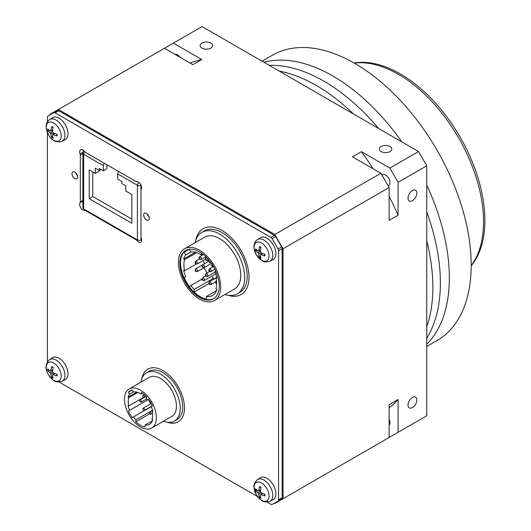 <?xml version="1.0" encoding="UTF-8"?>
<svg xmlns="http://www.w3.org/2000/svg" width="531" height="531" viewBox="0 0 531 531"><rect width="100%" height="100%" fill="white"/><g stroke="black" fill="none" stroke-linecap="round" stroke-linejoin="round"><path stroke-width="0.8" d="M210.103 264.212A1.613 0.929 -120 0 0 210.11 264.206L197.2 271.66A1.613 0.929 -120 0 0 197.532 270.923A1.613 0.929 -120 0 0 196.828 269.297A1.613 0.929 -120 0 0 195.587 268.865C194.645 270.717 195.182 271.653 197.2 271.66M185.969 250.313A27.877 16.096 -120 0 0 186.328 282.286A27.877 16.096 -120 0 0 213.84 298.575M219.257 286.03A27.877 16.096 60 0 1 213.482 298.794A27.877 16.096 60 0 1 185.611 282.698A27.877 16.096 60 0 1 185.611 250.513A27.877 16.096 60 0 1 207.09 257.98A27.877 16.096 60 0 1 219.257 286.03M201.588 253.194L201.163 254.78A24.499 14.145 -120 0 0 190.835 252.013L189.275 249.304A27.559 15.91 -120 0 0 186.481 250.366A27.559 15.91 -120 0 0 184.171 252.252L185.731 254.96A24.499 14.145 -120 0 0 183.62 259.075L184.629 259.652A23.138 13.361 -120 0 0 184.629 270.764L183.62 270.186A24.499 14.145 -120 0 0 185.731 276.731L184.171 277.633A27.559 15.91 -120 0 0 189.275 286.474L190.835 285.572A24.499 14.145 -120 0 0 194.154 289.428L194.154 292.077A27.559 15.91 -120 0 0 206.373 299.132L206.373 296.484A24.499 14.145 -120 0 0 212.513 295.455A24.499 14.145 -120 0 0 216.907 289.402L215.898 288.824A23.138 13.361 -120 0 0 215.898 277.706L216.907 278.29A24.499 14.145 -120 0 0 214.796 271.739L215.798 271.162M210.694 262.321L209.692 262.898A24.499 14.145 -120 0 0 208.132 260.96L208.51 259.553M208.829 283.607L194.154 292.077M213.508 279.339L213.508 278.251L194.154 289.428M216.031 283.109A27.559 15.91 60 0 1 214.955 282.226M216.475 290.649L206.373 296.484M216.668 277.268L215.898 277.706M195.116 242.68A35.477 20.483 60 0 1 201.88 232.339A35.477 20.483 60 0 1 229.219 241.844A35.477 20.483 60 0 1 244.705 277.547A35.477 20.483 60 0 1 237.357 293.789A35.477 20.483 60 0 1 225.025 294.473M214.497 300.546L234.569 288.957A29.902 17.264 -120 0 0 240.762 275.27A29.902 17.264 -120 0 0 227.706 245.176A29.902 17.264 -120 0 0 204.667 237.165L184.596 248.754A29.902 17.264 60 0 1 207.641 256.765A29.902 17.264 60 0 1 220.69 286.859A29.902 17.264 60 0 1 214.497 300.546A29.902 17.264 60 0 1 184.596 283.282A29.902 17.264 60 0 1 184.596 248.754M204.382 263.788A24.499 14.145 60 0 1 203.32 260.429M207.05 273.007A27.559 15.91 60 0 1 204.083 267.684M213.508 278.251A24.499 14.145 60 0 1 211.677 276.253M201.88 232.339L204.389 230.892A35.477 20.483 60 0 1 231.728 240.397A35.477 20.483 60 0 1 247.214 276.1A35.477 20.483 60 0 1 239.866 292.342L237.357 293.789M202.616 253.937L201.163 254.78M201.886 279.193L190.835 285.572M185.731 276.731L184.171 277.633M196.218 264.073L184.629 270.764M196.789 252.63L184.629 259.652M195.454 252.245L183.62 259.075M190.835 252.013L185.731 254.96M189.275 249.304L184.171 252.252M77.46 175.748A3.969 2.29 60 0 1 75.747 172.787M149.138 217.133A3.969 2.29 60 0 1 147.426 214.172M83.54 151.554A4.56 2.635 60 0 1 83.267 150.28M118.665 171.526A2.536 1.46 120 0 0 117.703 173.916L117.703 179.093L121.818 181.469L121.818 183.54L125.761 185.817L125.761 190.987L131.854 194.505L131.854 223.266L89.208 198.647L89.208 169.887L95.301 173.398L95.301 168.227L99.244 170.504L99.244 168.433L103.366 170.816L106.95 168.745L106.95 164.756M95.301 173.398L98.885 171.334L98.885 170.298M131.854 219.13L92.792 196.576L92.792 171.951M85.352 209.864L84.555 210.322A2.536 1.46 60 0 1 85.478 210.561L86.015 210.249M84.555 210.322A4.56 2.635 60 0 1 80.639 207.548A4.56 2.635 60 0 1 80.075 202.723L82.909 201.09M82.909 200.34L80.307 201.84A2.536 1.46 60 0 1 80.075 202.723M80.307 201.84L80.307 155.112L82.909 153.605M83.128 152.198L80.075 153.963A2.536 1.46 60 0 1 80.307 155.112M80.075 153.963A4.56 2.635 60 0 1 80.606 149.808A4.56 2.635 60 0 1 84.555 151.527A2.536 1.46 60 0 0 85.478 152.364L135.823 181.429A2.536 1.46 60 0 0 136.746 181.662A4.56 2.635 60 0 1 140.662 184.443A4.56 2.635 60 0 1 141.226 189.268A2.536 1.46 60 0 0 140.994 190.151L140.994 236.879A2.536 1.46 60 0 0 141.226 238.027A4.56 2.635 60 0 1 140.695 242.182A4.56 2.635 60 0 1 136.746 240.457L137.549 239.999M49.337 370.366L47.73 370.519A20.264 12.903 -3.5 0 0 50.233 372.928L50.883 374.043A20.264 12.903 123.5 0 0 51.713 377.415L52.649 376.101M51.713 377.415A6.697 3.87 -120 0 0 53.113 378.225A20.264 10.401 -63.2 0 1 52.536 374.999L53.18 374.627A20.264 12.439 -5.5 0 0 57.096 375.928L56.87 375.609L57.096 375.928A6.697 3.87 -120 0 0 57.096 374.309A20.264 10.866 -174.9 0 1 53.18 372.716L52.536 371.6A20.264 10.866 -65.1 0 1 53.113 367.406A6.697 3.87 -120 0 0 51.713 366.596A20.264 12.439 125.5 0 0 50.883 370.645L50.233 371.016A20.264 10.401 -176.8 0 1 47.73 368.899A6.697 3.87 -120 0 0 47.73 370.519M51.872 366.954L51.713 366.596L51.872 366.954A6.166 3.558 60 0 1 53.073 367.618M53.717 363.018A10.58 6.113 60 0 1 61.198 375.981A10.58 6.113 60 0 1 53.717 380.302A10.58 6.113 60 0 1 46.23 367.339A10.58 6.113 60 0 1 53.717 363.018M52.708 369.755L50.233 371.016M52.536 374.999L54.859 373.479M62.167 381.231C57.779 382.147 55.204 382.015 54.427 380.84L52.317 379.406L48.513 374.886C44.856 368.779 45.235 363.669 49.648 359.56A12.518 7.228 -120 0 1 56.06 360.084A12.518 7.228 -120 0 1 64.915 375.417A12.518 7.228 -120 0 1 62.167 381.231L65.313 379.592A12.671 7.315 -120 0 0 65.432 379.526M52.761 357.582A12.671 7.315 -120 0 0 52.642 357.655L49.648 359.56M259.573 257.409A6.697 3.87 -120 0 0 260.973 258.219A20.264 10.401 -63.2 0 1 260.396 254.986L261.04 254.614A20.264 12.439 -5.5 0 0 264.962 255.915L264.73 255.603L264.962 255.915A6.697 3.87 -120 0 0 264.962 254.296A20.264 10.866 -174.9 0 1 261.04 252.703L260.396 251.588A20.264 10.866 -65.1 0 1 260.973 247.4A6.697 3.87 -120 0 0 259.573 246.583A20.264 12.439 125.5 0 0 258.743 250.632L258.093 251.004A20.264 10.401 -176.8 0 1 255.59 248.886A6.697 3.87 -120 0 0 255.59 250.506A20.264 12.903 -3.5 0 0 258.093 252.915L258.743 254.03A20.264 12.903 123.5 0 0 259.573 257.409L260.509 256.088M259.732 246.942L259.573 246.583L259.732 246.942A6.166 3.558 60 0 1 260.933 247.605M257.196 250.353L255.59 250.506M261.577 260.29A10.58 6.113 60 0 1 254.09 247.327A10.58 6.113 60 0 1 261.577 243.006A10.58 6.113 60 0 1 269.058 255.969A10.58 6.113 60 0 1 261.577 260.29M260.396 254.986L262.719 253.473M260.568 249.749L258.093 251.004M260.621 237.569A12.671 7.315 -120 0 0 260.502 237.642L257.508 239.547C253.891 242.309 253.991 245.76 253.984 246.444L254.17 248.986L256.181 254.541L261.995 260.661C263.276 262.042 265.951 262.228 270.027 261.225A12.518 7.228 -120 0 0 272.775 255.404A12.518 7.228 -120 0 0 267.206 242.7A12.518 7.228 -120 0 0 257.508 239.547M270.027 261.225L273.173 259.579A12.671 7.315 -120 0 0 273.292 259.513M227.852 295.183A38.013 21.944 -120 0 0 241.167 294.513M203.154 228.675A38.013 21.944 -120 0 0 195.919 239.873M195.773 240.297A38.013 21.944 60 0 1 203.121 228.695A38.013 21.944 60 0 1 232.412 238.877A38.013 21.944 60 0 1 249.006 277.136A38.013 21.944 60 0 1 241.134 294.532A38.013 21.944 60 0 1 227.414 295.097M141.976 378.404A30.406 17.556 60 0 1 147.824 369.118M178.23 421.787A30.406 17.556 60 0 1 167.265 422.205M141.85 378.742A30.406 17.556 60 0 1 147.791 369.138A30.406 17.556 60 0 1 171.221 377.282A30.406 17.556 60 0 1 184.496 407.888A30.406 17.556 60 0 1 178.197 421.806A30.406 17.556 60 0 1 166.907 422.145M47.412 121.818L47.412 117.278A2.536 1.46 60 0 1 47.909 116.143A224.268 129.484 -120 0 1 50.857 114.344L54.441 112.273A224.268 129.484 60 0 1 57.474 110.621A2.536 1.46 60 0 1 58.702 110.76L274.447 235.319A2.536 1.46 60 0 1 275.682 236.6A224.268 129.484 60 0 1 281.662 246.961A2.536 1.46 60 0 1 282.153 248.667L282.153 497.786A2.536 1.46 60 0 1 281.662 498.928A224.268 129.484 60 0 1 278.709 500.726L275.124 502.791A224.268 129.484 -120 0 0 278.078 500.998L281.662 498.928M47.412 132.697L47.412 361.837M59.074 382.028L257.515 496.598M266.934 502.034L270.863 504.304A2.536 1.46 60 0 0 272.098 504.45A224.268 129.484 -120 0 0 275.124 502.791M282.153 497.786L278.569 499.857A2.536 1.46 60 0 1 278.078 500.998M278.569 499.857L278.569 250.738L282.153 248.667M281.662 246.961L278.078 249.032A2.536 1.46 60 0 1 278.569 250.738M278.078 249.032A224.268 129.484 -120 0 0 272.098 238.671L275.682 236.6M274.447 235.319L270.863 237.39A2.536 1.46 60 0 1 272.098 238.671M270.863 237.39L55.118 112.831L58.702 110.76M57.474 110.621L53.89 112.685A2.536 1.46 60 0 1 55.118 112.831M53.89 112.685A224.268 129.484 -120 0 0 50.857 114.344M260.29 477.8A12.671 7.315 60 0 1 260.588 477.608A12.671 7.315 60 0 1 270.352 481A12.671 7.315 60 0 1 275.881 493.75A12.671 7.315 60 0 1 273.259 499.552A12.671 7.315 60 0 1 272.947 499.717M52.43 117.776A12.671 7.315 60 0 1 52.728 117.583A12.671 7.315 60 0 1 62.492 120.975A12.671 7.315 60 0 1 68.021 133.726A12.671 7.315 60 0 1 65.399 139.527A12.671 7.315 60 0 1 65.087 139.693M260.29 237.782A12.671 7.315 60 0 1 260.588 237.589A12.671 7.315 60 0 1 270.352 240.988A12.671 7.315 60 0 1 275.881 253.738A12.671 7.315 60 0 1 273.259 259.54A12.671 7.315 60 0 1 272.947 259.699M52.43 357.788A12.671 7.315 60 0 1 52.728 357.602A12.671 7.315 60 0 1 62.492 360.994A12.671 7.315 60 0 1 68.021 373.744A12.671 7.315 60 0 1 65.399 379.546A12.671 7.315 60 0 1 65.087 379.711M149.297 218.307A3.969 2.29 60 0 1 148.474 220.126A3.969 2.29 60 0 1 145.414 219.064A3.969 2.29 60 0 1 143.682 215.062A3.969 2.29 60 0 1 144.505 213.25A3.969 2.29 60 0 1 147.565 214.312A3.969 2.29 60 0 1 149.297 218.307M77.619 176.923A3.969 2.29 60 0 1 76.796 178.741A3.969 2.29 60 0 1 73.736 177.679A3.969 2.29 60 0 1 72.004 173.683A3.969 2.29 60 0 1 72.827 171.865A3.969 2.29 60 0 1 75.887 172.927A3.969 2.29 60 0 1 77.619 176.923M136.361 239.315L135.823 239.627A2.536 1.46 60 0 1 136.746 240.457M135.823 239.627L85.478 210.561M260.621 477.588A12.671 7.315 -120 0 0 260.502 477.661L257.508 479.566A12.518 7.228 -120 0 1 263.92 480.09A12.518 7.228 -120 0 1 272.144 491.261A12.518 7.228 -120 0 1 270.027 501.244L273.173 499.598A12.671 7.315 -120 0 0 273.292 499.532M62.167 141.219A12.518 7.228 -120 0 0 64.915 135.398A12.518 7.228 -120 0 0 56.06 120.066A12.518 7.228 -120 0 0 49.648 119.541C46.031 122.303 46.131 125.754 46.124 126.438L46.31 128.98L48.321 134.535C51.786 140.755 56.399 142.985 62.167 141.219L65.313 139.573A12.671 7.315 -120 0 0 65.432 139.507M52.761 117.563A12.671 7.315 -120 0 0 52.642 117.636L49.648 119.541M389.13 436.648L389.847 437.059L426.758 415.746L426.758 165.798L398.091 182.352L389.847 168.075L418.514 151.521L426.758 165.798M274.368 503.222L274.806 503.481L389.13 437.478L389.13 404.675L398.091 399.498A199.689 115.293 60 0 1 389.13 407.848M418.514 151.521L202.059 26.55L165.141 47.863L165.141 48.686M173.385 43.104L201.793 59.505L192.833 64.676L164.424 48.275L50.1 114.278L50.1 114.789M283.05 498.722L283.05 248.767L274.806 234.496L58.344 109.519M274.806 234.496L380.886 173.245L389.13 187.523L283.05 248.767M380.886 173.245L352.478 156.851L361.438 151.674L389.847 168.075M210.761 43.044A6.233 3.598 180 0 1 212.586 45.586A6.233 3.598 180 0 1 208.743 48.912A6.233 3.598 180 0 1 201.953 48.129A6.233 3.598 180 0 1 200.127 45.586A6.233 3.598 180 0 1 203.97 42.261A6.233 3.598 180 0 1 210.761 43.044M389.953 146.496A6.233 3.598 180 0 1 391.778 149.038A6.233 3.598 180 0 1 387.929 152.364A6.233 3.598 180 0 1 381.139 151.587A6.233 3.598 180 0 1 379.313 149.038A6.233 3.598 180 0 1 383.163 145.713A6.233 3.598 180 0 1 389.953 146.496M361.438 151.674A199.689 115.293 60 0 1 373.154 168.785M389.13 196.457A199.689 115.293 60 0 1 398.091 215.155L389.13 220.325L389.13 187.523M398.091 182.352L398.091 215.155M388.075 185.704A6.233 3.598 -120 0 0 388.659 185.472A6.233 3.598 -120 0 0 388.659 178.277A6.233 3.598 -120 0 0 382.433 174.679A6.233 3.598 -120 0 0 381.942 175.071M190.078 63.089A199.689 115.293 60 0 1 201.793 59.505M180.248 57.408A6.233 3.598 -120 0 0 175.124 54.454M398.091 399.498L398.091 432.3M389.13 425.125A6.233 3.598 -120 0 0 389.13 419.205M416.828 193.052A6.233 3.598 -60 0 1 414.114 199.324A6.233 3.598 -60 0 1 409.308 200.99A6.233 3.598 -60 0 1 408.02 198.136A6.233 3.598 -60 0 1 410.742 191.87A6.233 3.598 -60 0 1 415.541 190.198A6.233 3.598 -60 0 1 416.828 193.052M416.828 399.962A6.233 3.598 -60 0 1 414.114 406.235A6.233 3.598 -60 0 1 409.308 407.901A6.233 3.598 -60 0 1 408.02 405.053A6.233 3.598 -60 0 1 410.742 398.781A6.233 3.598 -60 0 1 415.541 397.108A6.233 3.598 -60 0 1 416.828 399.962M426.758 344.287A164.716 95.102 -120 0 0 449.339 277.74A164.716 95.102 -120 0 0 426.758 185.127M401.781 141.863A164.716 95.102 -120 0 0 263.947 62.28M426.758 346.484L437.086 340.524A164.716 95.102 -120 0 0 471.196 265.115A164.716 95.102 -120 0 0 399.299 99.35A164.716 95.102 -120 0 0 272.37 55.224L262.042 61.184M426.758 326.665A164.716 95.102 -120 0 0 432.851 287.258A164.716 95.102 -120 0 0 426.758 240.808M353.553 114.019A164.716 95.102 -120 0 0 279.2 71.088M426.758 338.154A164.716 95.102 -120 0 0 440.378 282.91A164.716 95.102 -120 0 0 426.758 211.942M378.557 128.449A164.716 95.102 -120 0 0 269.25 65.346M471.196 265.832A119.694 69.103 -120 0 0 484.876 220.458A119.694 69.103 -120 0 0 440.604 109.001A119.694 69.103 -120 0 0 354.111 63.023M471.196 265.646A120.371 69.495 -120 0 0 483.562 221.772A120.371 69.495 -120 0 0 440.186 111.072A120.371 69.495 -120 0 0 354.27 63.116M51.713 137.403A6.697 3.87 -120 0 0 53.113 138.213A20.264 10.401 -63.2 0 1 52.536 134.98L53.18 134.608A20.264 12.439 -5.5 0 0 57.096 135.909A6.697 3.87 -120 0 0 57.096 134.29A20.264 10.866 -174.9 0 1 53.18 132.697L52.536 131.582A20.264 10.866 -65.1 0 1 53.113 127.387A6.697 3.87 -120 0 0 51.713 126.577L51.872 126.936L51.713 126.577A20.264 12.439 125.5 0 0 50.883 130.626L50.233 130.998A20.264 10.401 -176.8 0 1 47.73 128.88A6.697 3.87 -120 0 0 47.73 130.5A20.264 12.903 -3.5 0 0 50.233 132.909L50.883 134.024A20.264 12.903 123.5 0 0 51.713 137.403L52.649 136.082M52.708 129.743L50.233 130.998M52.536 134.98L54.859 133.467M47.73 130.5L49.337 130.347M53.717 123A10.58 6.113 60 0 1 61.198 135.963A10.58 6.113 60 0 1 53.717 140.284A10.58 6.113 60 0 1 46.23 127.321A10.58 6.113 60 0 1 53.717 123M259.573 497.428A6.697 3.87 -120 0 0 260.973 498.237A20.264 10.401 -63.2 0 1 260.396 495.005L261.04 494.633A20.264 12.439 -5.5 0 0 264.962 495.934L264.73 495.622L264.962 495.934A6.697 3.87 -120 0 0 264.962 494.315A20.264 10.866 -174.9 0 1 261.04 492.722L260.396 491.606A20.264 10.866 -65.1 0 1 260.973 487.412A6.697 3.87 -120 0 0 259.573 486.602A20.264 12.439 125.5 0 0 258.743 490.651L258.093 491.022A20.264 10.401 -176.8 0 1 255.59 488.905A6.697 3.87 -120 0 0 255.59 490.525A20.264 12.903 -3.5 0 0 258.093 492.934L258.743 494.049A20.264 12.903 123.5 0 0 259.573 497.428L260.509 496.107M255.59 490.525L257.196 490.372M260.396 495.005L262.719 493.491M260.568 489.768L258.093 491.022M259.732 486.96L259.573 486.602L259.732 486.96A6.166 3.558 60 0 1 260.933 487.624M261.577 500.308A10.58 6.113 60 0 1 254.09 487.345A10.58 6.113 60 0 1 261.577 483.024A10.58 6.113 60 0 1 269.058 495.987A10.58 6.113 60 0 1 261.577 500.308M89.208 198.647L92.792 196.576M99.244 170.504L101.036 169.469M103.366 170.816L103.366 165.639A2.536 1.46 -60 0 1 104.335 163.249M140.981 185.04A2.536 1.46 60 0 1 140.994 185.299L140.994 239.926L141.611 239.567M140.994 239.926A2.536 1.46 180 0 1 137.41 239.926L137.41 185.299L117.703 173.916M103.366 165.639L83.652 154.262L83.652 208.889L137.41 239.926M83.652 208.889A2.536 1.46 180 0 1 82.909 207.853L82.909 153.227A2.536 1.46 180 0 0 83.652 154.262A2.536 1.46 120 0 1 84.734 151.74M150.99 413.616A1.268 0.73 60 0 1 150.724 414.2A1.268 0.73 60 0 1 149.457 413.463A1.268 0.73 60 0 1 149.457 412.003A1.268 0.73 60 0 1 150.432 412.341A1.268 0.73 60 0 1 150.99 413.616M144.538 396.982A1.268 0.73 60 0 1 144.273 397.56A1.268 0.73 60 0 1 143.005 396.83A1.268 0.73 60 0 1 143.005 395.369A1.268 0.73 60 0 1 143.981 395.708A1.268 0.73 60 0 1 144.538 396.982M141.312 401.575A1.268 0.73 60 0 1 141.047 402.153A1.268 0.73 60 0 1 139.779 401.423A1.268 0.73 60 0 1 139.779 399.962A1.268 0.73 60 0 1 140.755 400.301A1.268 0.73 60 0 1 141.312 401.575M144.538 409.892A1.268 0.73 60 0 1 144.273 410.476A1.268 0.73 60 0 1 143.005 409.74A1.268 0.73 60 0 1 143.005 408.279A1.268 0.73 60 0 1 143.981 408.618A1.268 0.73 60 0 1 144.538 409.892M141.014 382.114A27.877 16.096 60 0 1 146.549 372.782A27.877 16.096 60 0 1 168.028 380.249A27.877 16.096 60 0 1 180.195 408.299A27.877 16.096 60 0 1 174.42 421.063A27.877 16.096 60 0 1 163.568 421.183M151.693 428.039L171.759 416.45A22.554 13.023 -120 0 0 176.431 406.129A22.554 13.023 -120 0 0 166.588 383.428A22.554 13.023 -120 0 0 149.204 377.388L129.139 388.977A22.554 13.023 60 0 1 146.516 395.018A22.554 13.023 60 0 1 156.36 417.711A22.554 13.023 60 0 1 151.693 428.039A22.554 13.023 60 0 1 129.139 415.016A22.554 13.023 60 0 1 129.139 388.977M150.784 403.786A20.523 11.848 60 0 1 148.494 399.451L148.6 399.392A20.523 11.848 60 0 1 152.404 405.976L151.235 406.646A18.246 10.534 60 0 1 152.809 411.525L152.058 411.094A17.231 9.95 60 0 1 152.058 419.371L152.809 419.802A18.246 10.534 60 0 1 149.536 424.309A18.246 10.534 60 0 1 144.963 425.072L144.963 427.05A20.523 11.848 60 0 1 135.863 421.793L135.863 419.822A18.246 10.534 60 0 1 133.394 416.948L132.232 417.625A20.523 11.848 60 0 1 128.429 411.04L129.591 410.363A18.246 10.534 60 0 1 128.017 405.492L128.767 405.923A17.231 9.95 60 0 1 128.767 397.646L128.017 397.215A18.246 10.534 60 0 1 129.591 394.148L128.429 392.137A20.523 11.848 60 0 1 130.148 390.73A20.523 11.848 60 0 1 132.232 389.94L128.429 392.137M146.549 372.782L149.052 371.328A27.877 16.096 60 0 1 170.537 378.795A27.877 16.096 60 0 1 182.704 406.852A27.877 16.096 60 0 1 176.929 419.609L174.42 421.063M132.232 389.94L133.394 391.958A18.246 10.534 60 0 1 141.087 394.015L141.511 392.429A20.523 11.848 60 0 1 146.702 397.029L146.277 398.622A18.246 10.534 60 0 1 147.439 400.062L129.591 410.363M142.554 393.166L141.087 394.015M152.629 410.762L152.058 411.094M152.483 420.731L144.963 425.072M149.702 413.808L135.863 421.793M152.49 410.224L135.863 419.822M151.235 406.646L133.394 416.948M148.494 399.451L128.429 411.04M143.509 397.414L128.767 405.923M137.821 392.416L128.767 397.646M136.832 392.124L128.017 397.215M133.394 391.958L129.591 394.148M209.825 270.863A0.597 0.345 60 0 1 209.194 270.073A0.597 0.345 60 0 1 209.825 270.863M211.258 270.863A1.613 0.929 -120 0 0 210.555 269.237A1.613 0.929 -120 0 0 209.314 268.805C208.371 270.657 208.909 271.587 210.926 271.6A1.613 0.929 -120 0 0 211.258 270.863M203.015 266.927A0.597 0.345 60 0 1 202.384 266.137A0.597 0.345 60 0 1 203.015 266.927M204.448 266.927A1.613 0.929 -120 0 0 203.745 265.308A1.613 0.929 -120 0 0 202.503 264.876C201.561 266.728 202.099 267.657 204.116 267.67A1.613 0.929 -120 0 0 204.448 266.927M216.057 275.124A0.597 0.345 60 0 1 215.898 274.64M196.098 263.223A0.597 0.345 60 0 1 195.468 262.433A0.597 0.345 60 0 1 196.098 263.223M197.532 263.223A1.613 0.929 -120 0 0 196.828 261.604A1.613 0.929 -120 0 0 195.587 261.172C194.645 263.024 195.182 263.953 197.2 263.967A1.613 0.929 -120 0 0 197.532 263.223M216.615 283.116A0.597 0.345 60 0 1 215.998 282.087A0.597 0.345 60 0 1 216.588 282.373M216.436 280.713A1.613 0.929 -120 0 0 216.23 280.786L215.599 281.974L216.621 283.6M209.825 283.813A0.597 0.345 60 0 1 209.194 283.023A0.597 0.345 60 0 1 209.825 283.813M211.258 283.813A1.613 0.929 -120 0 0 210.555 282.193A1.613 0.929 -120 0 0 209.314 281.755C208.371 283.607 208.909 284.543 210.926 284.55A1.613 0.929 -120 0 0 211.258 283.813M203.015 279.883A0.597 0.345 60 0 1 202.384 279.094A0.597 0.345 60 0 1 203.015 279.883M204.448 279.883A1.613 0.929 -120 0 0 203.745 278.257A1.613 0.929 -120 0 0 202.503 277.826C201.561 279.678 202.099 280.607 204.116 280.62A1.613 0.929 -120 0 0 204.448 279.883M196.098 270.923A0.597 0.345 60 0 1 195.468 270.133A0.597 0.345 60 0 1 196.098 270.923M200.081 258.776A0.597 0.345 60 0 1 199.444 257.986A0.597 0.345 60 0 1 200.081 258.776M201.514 258.776A1.613 0.929 -120 0 0 200.811 257.157A1.613 0.929 -120 0 0 199.563 256.719C198.627 258.57 199.165 259.506 201.176 259.513A1.613 0.929 -120 0 0 201.514 258.776M212.765 266.104A0.597 0.345 60 0 1 212.128 265.314A0.597 0.345 60 0 1 212.765 266.104M206.42 275.722A0.597 0.345 60 0 1 205.789 274.932A0.597 0.345 60 0 1 206.42 275.722M207.853 275.722A1.613 0.929 -120 0 0 207.15 274.102A1.613 0.929 -120 0 0 205.909 273.671C204.966 275.516 205.504 276.452 207.521 276.459A1.613 0.929 -120 0 0 207.853 275.722M206.42 259.792A0.597 0.345 60 0 1 205.789 259.002A0.597 0.345 60 0 1 206.42 259.792M207.853 259.792A1.613 0.929 -120 0 0 207.15 258.166A1.613 0.929 -120 0 0 205.909 257.734C204.966 259.586 205.504 260.515 207.521 260.529A1.613 0.929 -120 0 0 207.853 259.792M48.261 370.645A6.166 3.558 60 0 1 48.221 369.403M52.921 377.548A6.166 3.558 60 0 1 51.872 376.891M56.897 374.242A6.166 3.558 60 0 1 56.87 375.609M50.883 374.043L53.392 372.822M50.233 372.928L52.549 371.361M264.757 254.23A6.166 3.558 60 0 1 264.73 255.603M256.121 250.632A6.166 3.558 60 0 1 256.081 249.391M260.781 257.535A6.166 3.558 60 0 1 259.732 256.885M258.093 252.915L260.409 251.349M258.743 254.03L261.252 252.809M50.883 134.024L53.392 132.803M50.233 132.909L52.549 131.343M56.897 134.224A6.166 3.558 60 0 1 56.87 135.597M52.921 137.529A6.166 3.558 60 0 1 51.872 136.872M48.261 130.626A6.166 3.558 60 0 1 48.221 129.385M51.872 126.936A6.166 3.558 60 0 1 53.073 127.599M258.743 494.049L261.252 492.828M258.093 492.934L260.409 491.367M256.121 490.651A6.166 3.558 60 0 1 256.081 489.409M264.757 494.248A6.166 3.558 60 0 1 264.73 495.622M260.781 497.554A6.166 3.558 60 0 1 259.732 496.897M141.08 185.253L140.994 185.299A2.536 1.46 180 0 1 137.41 185.299A2.536 1.46 -60 0 1 138.89 182.405M212.665 266.867L209.314 268.805M214.922 269.29L210.926 271.6M208.51 261.405L202.503 264.876M211.477 263.416L204.116 267.67M215.639 273.896L216.203 275.609M199.331 259.009L195.587 261.172M205.324 259.274L197.2 263.967M215.951 277.925L209.314 281.755M215.599 281.855L210.926 284.55M205.696 275.981L202.503 277.826M215.619 273.976L204.116 280.62M202.49 264.883L195.587 268.865M203.366 254.528L199.563 256.719M205.909 256.785L201.176 259.513M212.254 264.046C211.311 265.898 211.849 266.827 213.867 266.841M209.579 271.547L205.909 273.671M214.969 272.157L207.521 276.459M206.519 257.382L205.909 257.734M208.384 260.031L207.521 260.529M56.85 374.103L56.85 375.669M51.812 366.941L53.166 367.724M52.702 374.607L54.467 373.313M50.657 371.069L52.662 370.18M264.71 254.097L264.71 255.657M259.672 246.928L261.026 247.711M258.517 251.057L260.522 250.174M260.562 254.595L262.327 253.307M50.657 131.051L52.662 130.168M52.702 134.589L54.467 133.294M56.85 134.084L56.85 135.651M51.812 126.922L53.166 127.706M260.562 494.613L262.327 493.319M258.517 491.075L260.522 490.193M270.027 501.244C265.646 502.153 263.064 502.021 262.287 500.846L260.183 499.412L256.373 494.892L253.977 486.801C253.426 484.995 254.601 482.586 257.508 479.566M259.672 486.947L261.026 487.73M264.71 494.115L264.71 495.675M84.144 151.056A2.536 2.536 0 0 0 82.909 153.227M151.209 403.54L143.005 408.279M152.331 405.823L144.273 410.476M143.874 397.6L139.779 399.962M146.569 398.967L141.047 402.153M144.313 394.613L143.005 395.369M146.184 396.458L144.273 397.56M152.497 410.251L149.457 412.003M152.443 413.204L150.724 414.2"/></g></svg>
